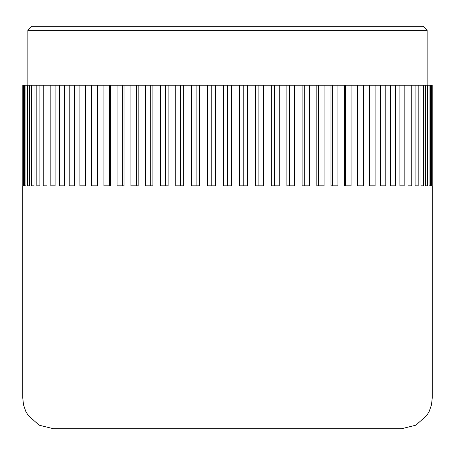 <?xml version="1.0" encoding="UTF-8"?>
<svg xmlns="http://www.w3.org/2000/svg" width="455" height="455" viewBox="0 0 455 455"><rect width="100%" height="100%" fill="white"/><g stroke="black" fill="none" stroke-linecap="round" stroke-linejoin="round"><path stroke-width="0.68" d="M22.75 185.85L22.75 398.028L432.25 398.028L432.25 185.85M432.25 398.028L431.459 404.961L429.224 411.32L426.938 415.29L415.91 425.169L401.537 428.741L53.462 428.741L39.09 425.169L28.062 415.29L25.776 411.32L23.541 404.961L22.75 398.028M27.869 85.227L27.869 30.354L427.131 30.354L427.131 85.227M427.131 30.354L423.036 26.259L31.964 26.259L27.869 30.354M431.26 185.85L431.26 85.227L431.897 85.227L431.897 185.85L431.26 185.85L431.897 185.85M432.21 185.85L432.21 85.227L431.897 85.227M23.103 185.85L23.74 185.85L23.103 185.85L23.103 85.227L22.79 85.227L22.79 185.85M23.103 85.227L23.74 85.227L23.74 185.85M24.678 185.85L25.946 185.85L24.678 185.85L24.678 85.227L23.74 85.227M24.678 85.227L25.946 85.227L25.946 185.85M27.499 185.85L29.393 185.85L27.499 185.85L27.499 85.227L25.946 85.227M27.499 85.227L29.393 85.227L29.393 185.85M31.554 185.85L34.062 185.85L31.554 185.85L31.554 85.227L29.393 85.227M31.554 85.227L34.062 85.227L34.062 185.85M36.821 185.85L39.926 185.85L36.821 185.85L36.821 85.227L34.062 85.227M36.821 85.227L39.926 85.227L39.926 185.85M43.259 185.85L46.945 185.85L43.259 185.85L43.259 85.227L39.926 85.227M43.259 85.227L46.945 85.227L46.945 185.85M50.835 185.85L55.072 185.85L50.835 185.85L50.835 85.227L46.945 85.227M50.835 85.227L55.072 85.227L55.072 185.85M59.503 185.85L64.269 185.85L59.503 185.85L59.503 85.227L55.072 85.227M59.503 85.227L64.269 85.227L64.269 185.85M69.206 185.85L74.472 185.85L69.206 185.85L69.206 85.227L64.269 85.227M69.206 85.227L74.472 85.227L74.472 185.85M79.881 85.227L85.614 85.227L85.614 185.85L79.881 185.85L79.881 85.227L74.472 85.227M91.466 85.227L97.637 85.227L97.637 185.85L91.466 185.85L91.466 85.227L85.614 85.227M103.894 85.227L110.457 85.227L110.457 185.85L103.894 185.85L103.894 85.227L97.637 85.227M117.083 85.227L123.999 85.227L123.999 185.85L117.083 185.85L117.083 85.227L110.457 85.227M130.949 85.227L138.178 85.227L138.178 185.85L130.949 185.85L130.949 85.227L123.999 85.227M145.412 85.227L152.908 85.227L152.908 185.85L145.412 185.85L145.412 85.227L138.178 85.227M160.387 85.227L168.1 85.227L168.1 185.85L160.387 185.85L160.387 85.227L152.908 85.227M175.767 85.227L183.655 85.227L183.655 185.85L175.767 185.85L175.767 85.227L168.1 85.227M191.47 85.227L199.483 85.227L199.483 185.85L191.47 185.85L191.47 85.227L183.655 85.227M207.395 85.227L215.482 85.227L215.482 185.85L207.395 185.85L207.395 85.227L199.483 85.227M223.445 85.227L231.555 85.227L231.555 185.85L223.445 185.85L223.445 85.227L215.482 85.227M239.518 85.227L247.605 85.227L247.605 185.85L239.518 185.85L239.518 85.227L231.555 85.227M255.517 85.227L263.53 85.227L263.53 185.85L255.517 185.85L255.517 85.227L247.605 85.227M271.345 85.227L279.233 85.227L279.233 185.85L271.345 185.85L271.345 85.227L263.53 85.227M286.9 85.227L294.613 85.227L294.613 185.85L286.9 185.85L286.9 85.227L279.233 85.227M302.092 85.227L309.588 85.227L309.588 185.85L302.092 185.85L302.092 85.227L294.613 85.227M316.822 85.227L324.051 85.227L324.051 185.85L316.822 185.85L316.822 85.227L309.588 85.227M331.001 85.227L337.917 85.227L337.917 185.85L331.001 185.85L331.001 85.227L324.051 85.227M344.543 85.227L351.106 85.227L351.106 185.85L344.543 185.85L344.543 85.227L337.917 85.227M357.363 85.227L363.534 85.227L363.534 185.85L357.363 185.85L357.363 85.227L351.106 85.227M369.386 85.227L375.119 85.227L375.119 185.85L369.386 185.85L369.386 85.227L363.534 85.227M380.528 85.227L385.795 85.227L385.795 185.85L380.528 185.85L380.528 85.227L375.119 85.227M390.731 85.227L395.497 85.227L395.497 185.85L390.731 185.85L390.731 85.227L385.795 85.227M399.928 85.227L404.165 85.227L404.165 185.85L399.928 185.85L399.928 85.227L395.497 85.227M408.055 85.227L411.741 85.227L411.741 185.85L408.055 185.85L408.055 85.227L404.165 85.227M415.074 85.227L418.179 85.227L418.179 185.85L415.074 185.85L415.074 85.227L411.741 85.227M420.938 85.227L423.446 85.227L423.446 185.85L420.938 185.85L420.938 85.227L418.179 85.227M425.607 85.227L427.501 85.227L427.501 185.85L425.607 185.85L425.607 85.227L423.446 85.227M429.054 85.227L430.322 85.227L430.322 185.85L429.054 185.85L429.054 85.227L427.501 85.227M431.26 85.227L430.322 85.227M430.322 185.85L429.054 185.85M427.501 185.85L425.607 185.85M423.446 185.85L420.938 185.85M418.179 185.85L415.074 185.85M411.741 185.85L408.055 185.85M404.165 185.85L399.928 185.85M395.497 185.85L390.731 185.85M385.795 185.85L380.528 185.85M357.818 185.85L357.818 85.227M345.442 185.85L345.442 85.227M332.343 185.85L332.343 85.227M318.597 185.85L318.597 85.227M304.287 185.85L304.287 85.227M289.505 185.85L289.505 85.227M274.342 185.85L274.342 85.227M258.889 185.85L258.889 85.227M243.243 185.85L243.243 85.227M227.5 185.85L227.5 85.227M211.757 185.85L211.757 85.227M196.111 185.85L196.111 85.227M180.658 185.85L180.658 85.227M165.495 185.85L165.495 85.227M150.713 185.85L150.713 85.227M136.403 185.85L136.403 85.227M122.657 185.85L122.657 85.227M109.558 185.85L109.558 85.227M97.182 185.85L97.182 85.227"/></g></svg>
